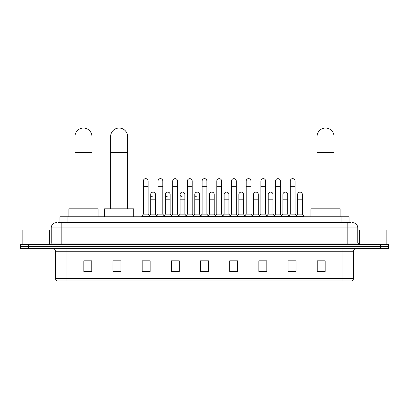 <?xml version="1.0" encoding="UTF-8"?>
<svg xmlns="http://www.w3.org/2000/svg" width="409" height="409" viewBox="0 0 409 409"><rect width="100%" height="100%" fill="white"/><g stroke="black" fill="none" stroke-linecap="round" stroke-linejoin="round"><path stroke-width="0.61" d="M59.97 222.614L59.97 216.78L349.03 216.78L349.03 222.614M58.497 222.614L350.625 222.614M58.375 222.614L61.82 222.614L61.82 227.915L51.212 227.915L51.212 243.033A1.324 1.324 0 0 1 49.888 244.362M56.519 222.614A5.302 5.302 0 0 0 51.212 227.915M352.481 222.614A5.302 5.302 0 0 1 357.788 227.915L357.788 243.033L359.112 244.362M28.405 244.362L20.45 244.362L20.45 246.484L28.405 246.484L20.45 246.484L20.45 248.606L28.405 248.606L28.405 246.484L380.595 246.484L28.405 246.484L28.405 244.362L380.595 244.362L380.595 246.484L388.55 246.484L380.595 246.484L380.595 248.606L28.405 248.606M380.595 248.606L388.55 248.606L388.55 244.362L380.595 244.362M353.545 278.411C353.468 279.684 352.834 280.533 351.633 280.957L342.936 280.957L342.936 278.411L353.545 278.411L353.545 251.254A2.653 2.653 0 0 1 356.193 248.606M342.936 280.957L57.367 280.957A2.653 2.653 0 0 1 55.455 278.411L55.455 251.254C55.302 249.643 54.417 248.759 52.807 248.606M325.165 271.438L325.165 260.83L317.21 260.83L317.21 271.438L325.165 271.438M295.993 271.438L295.993 260.83L288.038 260.83L288.038 271.438L295.993 271.438M266.821 271.438L266.821 260.83L258.866 260.83L258.866 271.438L266.821 271.438M237.649 271.438L237.649 260.83L229.694 260.83L229.694 271.438L237.649 271.438M91.79 271.438L91.79 260.83L83.835 260.83L83.835 271.438L91.79 271.438M120.962 271.438L120.962 260.83L113.007 260.83L113.007 271.438L120.962 271.438M150.134 271.438L150.134 260.83L142.179 260.83L142.179 271.438L150.134 271.438M179.306 271.438L179.306 260.83L171.351 260.83L171.351 271.438L179.306 271.438M208.478 271.438L208.478 260.83L200.522 260.83L200.522 271.438L208.478 271.438M260.615 260.881L265.922 260.881M290.001 260.881L295.303 260.881M172.465 260.881L177.767 260.881M143.078 260.881L148.385 260.881M231.233 260.881L236.535 260.881M201.847 260.881L207.153 260.881M120.962 260.881L113.007 260.881M91.79 260.881L83.835 260.881M325.165 260.881L317.21 260.881M49.356 244.362L49.356 230.037L22.838 230.037L22.838 244.362M74.975 208.825L74.975 136.529A8.487 8.487 0 0 1 83.462 128.043A8.487 8.487 0 0 1 91.948 136.529A8.487 8.487 0 0 0 83.462 128.043M91.948 208.825L91.948 136.529M98.048 216.78L98.048 208.825L68.876 208.825L68.876 216.78M110.619 208.825L110.619 136.529A8.487 8.487 0 0 1 119.106 128.043A8.487 8.487 0 0 1 127.593 136.529A8.487 8.487 0 0 0 119.106 128.043M127.593 208.825L127.593 136.529M133.692 216.78L133.692 208.825L104.52 208.825L104.52 216.78M317.052 208.825L317.052 136.529A8.487 8.487 0 0 1 325.538 128.043A8.487 8.487 0 0 1 334.025 136.529A8.487 8.487 0 0 0 325.538 128.043M334.025 208.825L334.025 136.529M340.124 216.78L340.124 208.825L310.952 208.825L310.952 216.78M143.344 186.335L148.119 186.335L148.119 214.127L143.344 214.127L143.344 181.029A2.388 2.388 0 0 1 145.88 178.646A2.388 2.388 0 0 1 148.119 181.029A2.388 2.388 0 0 0 145.88 178.646M143.344 214.127L141.754 216.249L141.754 216.78M148.119 214.127L149.709 216.249L141.754 216.249M158.038 214.127L158.038 186.335L162.813 186.335L162.813 214.127L158.038 214.127L156.448 216.249L149.709 216.249L149.709 216.78M158.038 186.335L158.038 181.029A2.388 2.388 0 0 1 160.573 178.646A2.388 2.388 0 0 1 162.813 181.029A2.388 2.388 0 0 0 160.573 178.646M162.813 214.127L164.403 216.249L156.448 216.249L156.448 216.78M172.731 214.127L172.731 186.335L177.501 186.335L177.501 214.127L172.731 214.127L171.136 216.249L164.403 216.249L164.403 216.78M172.731 186.335L172.731 181.029A2.388 2.388 0 0 1 175.267 178.646A2.388 2.388 0 0 1 177.501 181.029A2.388 2.388 0 0 0 175.267 178.646M177.501 214.127L179.096 216.249L171.136 216.249L171.136 216.78M187.419 214.127L187.419 186.335L192.194 186.335L192.194 214.127L187.419 214.127L185.829 216.249L179.096 216.249L179.096 216.78M187.419 186.335L187.419 181.029A2.388 2.388 0 0 1 189.96 178.646A2.388 2.388 0 0 1 192.194 181.029A2.388 2.388 0 0 0 189.96 178.646M192.194 214.127L193.784 216.249L185.829 216.249L185.829 216.78M202.112 214.127L202.112 186.335L206.888 186.335L206.888 214.127L202.112 214.127L200.522 216.249L193.784 216.249L193.784 216.78M202.112 186.335L202.112 181.029A2.388 2.388 0 0 1 204.648 178.646A2.388 2.388 0 0 1 206.888 181.029A2.388 2.388 0 0 0 204.648 178.646M206.888 214.127L208.478 216.249L200.522 216.249L200.522 216.78M216.806 214.127L216.806 186.335L221.581 186.335L221.581 214.127L216.806 214.127L215.216 216.249L208.478 216.249L208.478 216.78M216.806 186.335L216.806 181.029A2.388 2.388 0 0 1 219.342 178.646A2.388 2.388 0 0 1 221.581 181.029A2.388 2.388 0 0 0 219.342 178.646M221.581 214.127L223.171 216.249L215.216 216.249L215.216 216.78M231.499 214.127L231.499 186.335L236.269 186.335L236.269 214.127L231.499 214.127L229.904 216.249L223.171 216.249L223.171 216.78M231.499 186.335L231.499 181.029A2.388 2.388 0 0 1 234.035 178.646A2.388 2.388 0 0 1 236.269 181.029A2.388 2.388 0 0 0 234.035 178.646M236.269 214.127L237.864 216.249L229.904 216.249L229.904 216.78M246.187 214.127L246.187 186.335L250.962 186.335L250.962 214.127L246.187 214.127L244.597 216.249L237.864 216.249L237.864 216.78M246.187 186.335L246.187 181.029A2.388 2.388 0 0 1 248.728 178.646A2.388 2.388 0 0 1 250.962 181.029A2.388 2.388 0 0 0 248.728 178.646M250.962 214.127L252.552 216.249L244.597 216.249L244.597 216.78M260.881 214.127L260.881 186.335L265.656 186.335L265.656 214.127L260.881 214.127L259.291 216.249L252.552 216.249L252.552 216.78M260.881 186.335L260.881 181.029A2.388 2.388 0 0 1 263.416 178.646A2.388 2.388 0 0 1 265.656 181.029A2.388 2.388 0 0 0 263.416 178.646M265.656 214.127L267.246 216.249L259.291 216.249L259.291 216.78M275.574 214.127L275.574 186.335L280.349 186.335L280.349 214.127L275.574 214.127L273.984 216.249L267.246 216.249L267.246 216.78M275.574 186.335L275.574 181.029A2.388 2.388 0 0 1 278.11 178.646A2.388 2.388 0 0 1 280.349 181.029A2.388 2.388 0 0 0 278.11 178.646M280.349 214.127L281.939 216.249L273.984 216.249L273.984 216.78M290.267 214.127L290.267 186.335L295.042 186.335L295.042 214.127L290.267 214.127L288.677 216.249L281.939 216.249L281.939 216.78M290.267 186.335L290.267 181.029A2.388 2.388 0 0 1 292.803 178.646A2.388 2.388 0 0 1 295.042 181.029A2.388 2.388 0 0 0 292.803 178.646M295.042 214.127L296.632 216.249L288.677 216.249L288.677 216.78M302.384 214.127L302.384 199.807L297.614 199.807L297.614 214.127L302.384 214.127L303.979 216.249L296.632 216.249L296.632 216.78M152.925 196.882A2.388 2.388 0 0 1 150.691 194.5A2.388 2.388 0 0 1 153.227 192.118A2.388 2.388 0 0 1 155.466 194.5L155.466 199.807L150.691 199.807L150.691 194.5M155.466 199.807L155.466 214.127L150.691 214.127L150.691 199.807M150.691 214.127L149.403 215.84M155.466 214.127L156.749 215.84M167.618 196.882A2.388 2.388 0 0 1 165.384 194.5A2.388 2.388 0 0 1 167.92 192.118A2.388 2.388 0 0 1 170.154 194.5L170.154 199.807L165.384 199.807L165.384 194.5M170.154 199.807L170.154 214.127L165.384 214.127L165.384 199.807M165.384 214.127L164.096 215.84M170.154 214.127L171.443 215.84M182.312 196.882A2.388 2.388 0 0 1 180.072 194.5A2.388 2.388 0 0 1 182.613 192.118A2.388 2.388 0 0 1 184.848 194.5L184.848 199.807L180.072 199.807L180.072 194.5M184.848 199.807L184.848 214.127L180.072 214.127L180.072 199.807M180.072 214.127L178.789 215.84M184.848 214.127L186.136 215.84M197.005 196.882A2.388 2.388 0 0 1 194.766 194.5A2.388 2.388 0 0 1 197.302 192.118A2.388 2.388 0 0 1 199.541 194.5L199.541 199.807L194.766 199.807L194.766 194.5M199.541 199.807L199.541 214.127L194.766 214.127L194.766 199.807M194.766 214.127L193.483 215.84M199.541 214.127L200.829 215.84M209.459 194.5A2.388 2.388 0 0 1 211.995 192.118A2.388 2.388 0 0 1 214.234 194.5L214.234 199.807L209.459 199.807L209.459 194.5M214.234 199.807L214.234 214.127L209.459 214.127L209.459 199.807M209.459 214.127L208.171 215.84M214.234 214.127L215.517 215.84M224.152 194.5A2.388 2.388 0 0 1 226.688 192.118A2.388 2.388 0 0 1 228.928 194.5L228.928 199.807L224.152 199.807L224.152 194.5M228.928 199.807L228.928 214.127L224.152 214.127L224.152 199.807M224.152 214.127L222.864 215.84M228.928 214.127L230.211 215.84M238.846 194.5A2.388 2.388 0 0 1 241.382 192.118A2.388 2.388 0 0 1 243.616 194.5L243.616 199.807L238.846 199.807L238.846 194.5M243.616 199.807L243.616 214.127L238.846 214.127L238.846 199.807M238.846 214.127L237.557 215.84M243.616 214.127L244.904 215.84M253.534 194.5A2.388 2.388 0 0 1 256.075 192.118A2.388 2.388 0 0 1 258.309 194.5L258.309 199.807L253.534 199.807L253.534 194.5M258.309 199.807L258.309 214.127L253.534 214.127L253.534 199.807M253.534 214.127L252.251 215.84M258.309 214.127L259.597 215.84M268.227 194.5A2.388 2.388 0 0 1 270.763 192.118A2.388 2.388 0 0 1 273.002 194.5L273.002 199.807L268.227 199.807L268.227 194.5M273.002 199.807L273.002 214.127L268.227 214.127L268.227 199.807M268.227 214.127L266.944 215.84M273.002 214.127L274.286 215.84M282.921 194.5A2.388 2.388 0 0 1 285.456 192.118A2.388 2.388 0 0 1 287.696 194.5L287.696 199.807L282.921 199.807L282.921 194.5M287.696 199.807L287.696 214.127L282.921 214.127L282.921 199.807M282.921 214.127L281.632 215.84M287.696 214.127L288.979 215.84M297.614 199.807L297.614 194.5A2.388 2.388 0 0 1 300.15 192.118A2.388 2.388 0 0 1 302.384 194.5L302.384 199.807M297.614 214.127L296.326 215.84M303.979 216.249L303.979 216.78M386.162 244.362L386.162 230.037L359.644 230.037L359.644 244.362M67.925 222.614L67.925 216.78M341.075 222.614L341.075 216.78M61.82 244.362L61.82 243.033L357.788 243.033M51.212 243.033L61.82 243.033L61.82 227.915L347.18 227.915L347.18 244.362M357.788 227.915L347.18 227.915L347.18 222.614M342.936 248.606L342.936 251.254L55.455 251.254M353.545 251.254L342.936 251.254L342.936 278.411L66.064 278.411L66.064 280.957M55.455 278.411L66.064 278.411L66.064 248.606M208.478 271.07L200.522 271.07M179.306 271.07L171.351 271.07M150.134 271.07L142.179 271.07M120.962 271.07L113.007 271.07M91.79 271.07L83.835 271.07M237.649 271.07L229.694 271.07M266.821 271.07L258.866 271.07M295.993 271.07L288.038 271.07M325.165 271.07L317.21 271.07M74.975 152.439L91.948 152.439M110.619 152.439L127.593 152.439M317.052 152.439L334.025 152.439M148.119 186.335L148.119 181.029M162.813 186.335L162.813 181.029M177.501 186.335L177.501 181.029M192.194 186.335L192.194 181.029M206.888 186.335L206.888 181.029M221.581 186.335L221.581 181.029M236.269 186.335L236.269 181.029M250.962 186.335L250.962 181.029M265.656 186.335L265.656 181.029M280.349 186.335L280.349 181.029M295.042 186.335L295.042 181.029"/></g></svg>
